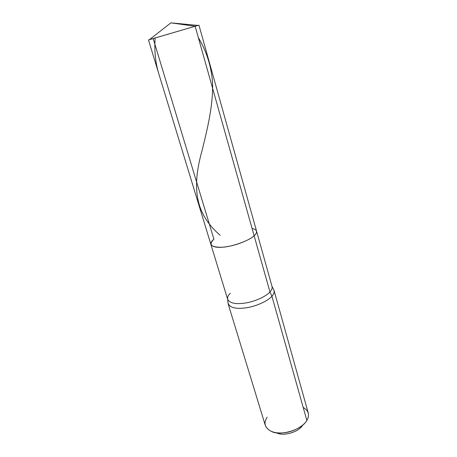<?xml version="1.0" encoding="UTF-8"?>
<svg xmlns="http://www.w3.org/2000/svg" width="457" height="457" viewBox="0 0 457 457"><rect width="100%" height="100%" fill="white"/><g stroke="black" fill="none" stroke-linecap="round" stroke-linejoin="round"><path stroke-width="0.69" d="M273.56 289.424L274.04 290.475C274.44 292.309 273.737 294.228 271.926 296.222C268.276 300.792 255.817 306.613 245.552 307.898C235.029 309.189 229.174 307.47 227.992 302.751L228.157 303.888C230.517 307.972 236.76 309.24 246.9 307.692C256.983 306.127 268.413 300.563 271.926 296.222L269.95 291.943L271.926 296.222C274.154 293.765 274.697 291.497 273.56 289.424L272.024 286.448C272.406 288.201 271.715 290.029 269.95 291.943C266.54 296.09 255.48 301.431 245.752 302.957C235.966 304.476 229.945 303.294 227.683 299.415C229.945 303.294 235.966 304.476 245.752 302.957C255.48 301.431 266.54 296.09 269.95 291.943L254.132 235.761L269.95 291.943C271.715 290.029 272.406 288.201 272.024 286.448L256.548 231.099C256.834 232.527 256.029 234.081 254.132 235.761C256.029 234.081 256.834 232.527 256.548 231.099L198.961 25.186L195.133 26.243L197.978 25.443L170.878 22.85L195.133 26.243L254.132 235.761C249.591 240.479 232.207 246.786 222.353 247.231C211.083 247.431 208.272 244.752 213.927 239.2C211.597 241.068 210.591 242.816 210.906 244.449L148.479 39.948L195.133 26.243L254.132 235.761C257.999 232.127 257.308 229.682 252.07 228.437C257.308 229.682 257.999 232.127 254.132 235.761C250.436 239.394 238.92 244.472 228.974 246.312C218.972 248.145 212.951 247.523 210.906 244.449C212.951 247.523 218.972 248.145 228.974 246.312C238.92 244.472 250.436 239.394 254.132 235.761C249.591 240.479 232.207 246.786 222.353 247.231C211.083 247.431 208.272 244.752 213.927 239.2L153.186 38.639L149.445 39.633L170.878 22.85L195.133 26.243L149.445 39.633M230.299 293.251C228.123 295.353 227.249 297.41 227.683 299.415L210.906 244.449M267.174 417.195C263.278 423.159 264.734 427.929 271.544 431.499C279.952 436.041 300.746 430.248 306.236 421.354L306.847 420.429L271.926 296.222L306.847 420.429C303.939 425.81 293.537 431.888 283.968 432.796C274.343 433.682 268.139 431.259 265.351 425.536L228.157 303.888M277.228 433.053C283.369 436.338 298.267 432.196 302.294 425.724M302.683 425.141C299.078 432.014 282.809 436.709 276.582 432.773M303.185 407.398C308.698 410.74 309.92 415.082 306.847 420.429C308.372 417.978 308.841 415.499 308.247 412.991L274.04 290.475M198.321 37.554C206.673 51.447 211.42 66.608 212.568 83.043C213.225 105.201 207.381 129.148 201.925 151.033C191.152 189.775 196.247 214.567 220.16 235.298M155.146 37.92C154.266 50.784 155.426 62.546 158.625 73.189M227.992 302.751L227.683 299.415"/></g></svg>
